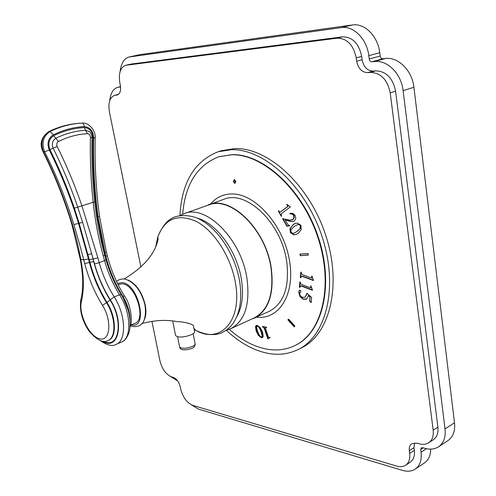 <?xml version="1.0" encoding="UTF-8"?>
<svg xmlns="http://www.w3.org/2000/svg" width="496" height="496" viewBox="0 0 496 496"><rect width="100%" height="100%" fill="white"/><g stroke="black" fill="none" stroke-linecap="round" stroke-linejoin="round"><path stroke-width="0.74" d="M120.559 86.881L117.93 87.234C113.286 88.679 110.565 93.124 109.759 100.564M191.512 404.866L198.412 409.101L402.399 470.351C407.39 471.808 411.674 471.386 415.257 469.092C419.982 465.701 421.916 460.071 421.061 452.216L420.707 449.512L421.302 447.838L422.561 447.702L425.016 448.372C430.237 449.748 434.75 449.227 438.557 446.809C443.697 443.157 445.854 437.199 445.03 428.928L403.112 90.656C401.332 73.799 387.351 59.793 374.542 61.51L371.938 61.771C370.518 61.727 369.619 60.81 369.247 59.018L368.801 55.651C366.891 38.961 353.45 25.482 341.304 27.602L129.189 56.99C124.081 58.497 121.067 63.302 120.144 71.405M170.388 376.445L177.636 380.86M151.931 321.358L159.954 360.883C162.161 369.303 166.135 374.678 171.876 377.01L173.315 377.394C176.626 378.739 178.92 381.839 180.197 386.7L180.618 388.839C182.819 397.315 186.899 402.833 192.857 405.393L396.775 466.11C400.21 467.102 403.149 466.817 405.61 465.26L410.235 462.21C413.583 459.829 414.947 455.874 414.334 450.349L413.974 447.659L409.312 450.684C408.946 447.454 409.764 445.129 411.779 443.722L416.888 443.17L419.349 443.833C422.933 444.769 426.033 444.416 428.643 442.779C432.276 440.225 433.789 436.027 433.182 430.181L390.203 92.839C387.407 79.62 380.779 72.807 370.332 72.397L367.734 72.633C361.913 72.404 358.224 68.603 356.674 61.231L356.221 57.877C353.394 44.826 347.02 38.266 337.094 38.204L125.624 65.305C120.348 67.45 118.42 73.29 119.827 82.82L120.33 85.349C121.098 90.619 120.082 93.837 117.279 94.996L114.576 95.337C109.74 97.383 108.01 102.877 109.399 111.817L140.895 266.984M414.575 442.885L413.974 447.659M428.643 442.779L433.33 439.716C436.97 437.162 438.495 432.971 437.9 427.149L395.597 91.171C392.826 78.015 386.21 71.238 375.763 70.854L373.166 71.083L367.734 72.633M125.624 65.305L131.235 64.046L342.575 36.847C352.507 36.902 358.875 43.419 361.671 56.414L362.117 59.749C363.655 67.09 367.338 70.866 373.166 71.083M129.189 56.99L140.095 54.591L352.346 24.967C364.517 22.841 377.909 36.158 379.75 52.7L380.178 56.036C380.544 57.815 381.443 58.72 382.862 58.757L371.938 61.771M430.64 449.128C430.621 455.464 428.581 460.052 424.533 462.886L415.257 469.092M445.03 428.928L454.497 422.778C455.291 430.987 453.108 436.926 447.95 440.584L438.557 446.809M454.497 422.778L413.924 87.296C412.213 70.593 398.294 56.755 385.466 58.491L382.862 58.757M405.61 465.26C408.946 462.886 410.304 458.924 409.677 453.381L409.312 450.684M221.743 150.635L234.949 148.552C267.821 147.374 309.312 184.89 325.674 235.154C342.283 285.361 329.71 334.447 301.531 347.826L298.133 349.525C326.263 336.183 338.756 287.01 322.078 236.648C305.648 186.229 264.132 148.558 231.303 149.699L218.122 151.776L221.743 150.635M298.133 349.525C288.306 354.299 277.698 355.465 266.315 353.016C252.297 349.804 238.967 342.209 226.331 330.243M179.93 215.568C181.722 182.416 194.451 161.157 218.122 151.776M218.941 156.73L232.153 154.634C263.55 153.748 303 189.856 318.544 237.863C334.323 285.82 322.388 332.624 295.486 345.29L295.275 345.396M182.671 214.21C185.151 184.388 197.166 165.249 218.711 156.804L231.694 154.777C263.091 153.896 302.541 190.024 318.091 238.049C333.876 286.025 321.96 332.841 295.064 345.501C285.82 349.959 275.838 351.056 265.131 348.806C252.656 346.028 240.696 339.531 229.239 329.307M262.564 332.084L263.202 336.288L262.601 337.534L261.342 337.683L258.49 335.507L256.178 331.043L255.49 326.814L256.079 325.574L257.269 325.413L260.158 327.54L262.564 332.084M256.544 317.198C279.136 320.081 295.635 294.116 289.348 259.761C283.371 225.42 255.843 194.271 232.891 193.955C223.876 193.775 216.485 197.098 210.713 203.924M267.834 338.917L264.356 328.588L263.655 327.379L262.316 326.492L266.426 327.162L266.575 327.608L265.589 327.651L265.62 328.798L268.262 336.666L268.944 337.509L269.88 337.317L269.991 337.658L267.834 338.917L269.979 337.615M287.866 319.808L288.604 319.083L294.903 326.095L294.153 326.821L287.866 319.808L288.226 319.511L294.494 326.492M301.456 276.204L300.743 277.766L300.278 277.593L300.855 272.112L301.32 272.285L301.388 273.736L302.622 274.747L311.023 277.872L311.761 277.909L311.674 276.043L312.04 276.179L313.509 280.556L302.442 276.433L301.19 276.384L302.727 276.241L313.385 280.197M300.595 285.839L299.838 287.42L299.373 287.246L299.857 281.883L300.322 282.063L300.409 283.483L301.642 284.487L310.006 287.643L310.744 287.686L310.626 285.851L310.992 285.987L312.505 290.303L301.494 286.136L300.247 286.08L301.841 285.901L312.35 289.869M309.603 301.097L309.944 296.992L308.512 295.653L306.416 299.231L303.168 299.224L299.875 296.41L298.759 292.156L299.503 290.191L300.719 290.594L300.917 291.375L299.547 293.775L300.291 295.814L302.368 297.364L305.096 297.203L306.974 293.279L311.631 297.495L311.203 302.572L309.603 301.097L311.234 302.238M300.297 255.682L299.95 254.119L308.035 253.475L308.382 255.049L300.297 255.682L308.351 254.894M286.911 204.402L290.365 206.913L281.765 213.348L281.04 214.464L281.629 216.07L281.263 216.343L278.324 210.992L278.684 210.719L279.577 211.935L280.265 212.009L287.37 206.807L287.705 205.766L286.632 204.619L286.911 204.402M286.886 226.288L282.596 218.742L290.265 220.162L292.832 219.406L293.911 217.707L293.558 215.413L292.15 214.012L289.949 213.838L290.104 213.305L292.925 213.392L295.219 215.512L295.839 218.5L294.45 220.943L293.576 221.39L290.569 221.433L285.101 219.914L288.139 224.979L289.528 225.426L289.627 225.86L286.886 226.288L289.614 225.798M292.944 224.645L295.219 223.448L297.309 223.088L300.855 225.221L301.264 229.481L298.282 233.294L296.075 234.465L293.892 234.844L290.389 232.686L289.999 228.557L293.303 224.533L290.34 228.445L290.687 232.587L294.128 234.769L296.112 234.453M233.287 181.462L234.422 179.521L235.953 181.524L234.806 183.464L233.287 181.462M256.258 325.475L255.88 326.523L256.562 330.751L258.881 335.209L261.801 337.392L262.818 337.336M257.244 325.829L257.821 325.742L259.613 327.261L261.671 331.917L262.576 335.736L261.863 336.989L262.179 336.04L261.274 332.215L259.216 327.558L257.405 326.039L256.854 326.12L256.55 327.23L257.56 331.303L259.346 335.352L261.231 337.069L261.863 336.989M204.811 206.342L223.87 199.287C246.115 189.596 281.288 222.704 286.657 261.144C289.732 286.775 283.917 303.521 269.229 311.383L250.623 319.567M208.32 204.767C230.342 195.133 265.583 228.817 271.207 267.679C274.449 293.589 268.789 310.446 254.237 318.258M270.977 267.654C274.207 293.434 268.578 310.205 254.095 317.979L230.733 328.681C244.987 320.999 250.362 304.054 246.872 277.853C240.87 238.526 205.722 204.11 184.177 213.621L208.407 205.071C230.324 195.474 265.379 228.991 270.977 267.654M236.852 316.547C242.333 306.9 243.815 294.283 241.298 278.702C236.747 250.61 215.94 222.685 197.011 218.085M128.024 280.035C136.22 283.805 141.943 292.051 145.198 304.761C146.407 311.054 146.072 316.132 144.2 320.007M175.466 334.986L175.596 335.656L177.636 336.734C183.297 338.204 196.546 333.895 194.463 331.297L193.483 326.17C194.023 324.086 182.615 321.513 177.301 321.668L173.631 321.055M118.036 284.499L122.531 283.799C135.774 284.884 146.618 319.759 134.912 323.324L130.615 325.134M103.608 341.223C118.78 349.717 123.975 321.321 110.149 300.167C102.827 288.288 97.346 275.416 93.713 261.559L93.037 258.931L89.249 259.73L79.155 223.268L74.35 208.171C67.642 188.412 59.501 168.9 49.941 149.631C47.678 143.567 48.924 138.936 53.686 135.73C63.655 130.851 73.861 128.135 84.308 127.577C89.596 128.055 92.473 131.459 92.938 137.795C92.492 159.228 93.353 180.414 95.53 201.364L97.464 217.167L99.504 216.337C96.044 190.675 94.6 164.554 95.176 137.975L93.639 137.752C93.056 164.629 94.525 191.034 98.034 216.975L105.89 256.562C109.579 270.779 115.202 283.972 122.754 296.137C127.571 304.141 130.02 312.269 130.113 320.509M96.695 217.378L97.464 217.167L103.478 249.029L105.388 256.742L107.291 255.651L106.411 252.166M80.823 123.182L82.733 123.107C87.966 122.456 95.895 129.816 95.176 137.931M80.898 123.175C70.041 123.715 59.421 126.499 49.03 131.539C42.042 136.208 40.207 142.966 43.518 151.819C55.36 175.665 64.982 199.876 72.373 224.44C75.621 235.637 77.636 242.662 80.798 259.482L81.443 263.097C83.967 277.934 83.967 290.65 81.437 301.252C78.188 313.615 89.206 336.474 99.578 338.756C110.199 341.843 112.332 320.949 102.511 305.412C94.612 292.522 88.672 278.572 84.711 263.568L83.756 259.892L88.48 258.9L78.566 223.467C71.04 198.605 61.268 174.108 49.259 149.972C46.779 143.35 48.143 138.291 53.345 134.794C63.401 129.878 73.693 127.143 84.227 126.592C89.999 127.119 93.136 130.839 93.639 137.752M87.916 254.603L91.704 253.791L93.155 258.974L82.646 222.394L77.723 207.179C70.965 187.283 62.775 167.636 53.14 148.23C51.528 143.896 52.415 140.585 55.812 138.297L53.686 135.73M104.724 255.155L106.039 259.91L99.212 262.75C102.684 275.032 107.688 286.428 114.229 296.924L119.567 294.816L121.384 294.791C128.811 307.514 131.49 319.653 129.425 331.204C127.546 337.268 124.874 340.901 121.402 342.104C131.911 338.508 131.198 312.579 119.567 294.816C113.032 284.363 108.047 273.011 104.6 260.772L103.255 255.905C98.437 238.266 95.077 220.398 93.174 202.312C90.911 180.897 89.993 159.235 90.415 137.33C90.241 135.055 89.206 133.833 87.315 133.672C77.463 134.242 67.847 136.846 58.466 141.496C56.78 142.643 56.339 144.299 57.145 146.456C66.861 166.036 75.125 185.864 81.945 205.927L97.861 257.864L93.155 258.974L94.519 263.884C98.171 276.768 103.422 288.722 110.267 299.751C125.011 322.164 118.6 351.788 102.424 341.087M87.315 133.672L85.647 130.293L89.125 131.452C90.88 132.705 91.828 134.726 91.983 137.522M72.373 224.44L71.846 224.266L80.24 259.185L83.756 259.892C79.304 242.804 77.202 235.805 73.823 224.57C66.328 199.944 56.6 175.689 44.652 151.801C41.329 142.935 43.158 136.164 50.146 131.49C60.543 126.443 71.176 123.653 82.045 123.113C83.235 123.275 83.967 124.434 84.227 126.592M262.471 326.932L263.996 327.124L264.69 328.34L268.169 338.656M265.664 327.602L266.495 327.354M288.635 319.114L288.226 319.511M300.278 277.593L300.793 277.456M301.053 272.186L300.582 277.376M311.972 276.154L311.866 277.785M299.373 287.246L299.888 287.072M300.167 282.001L299.708 287.01M311.147 286.446L310.868 287.506M307.191 293.471L305.22 297.11M309.944 296.992L309.833 300.936M308.512 295.653L308.816 295.442L310.236 296.782M299.646 290.123L299.057 291.952L300.105 296.242L303.378 299.069L306.888 298.933M300.34 254.088L300.65 255.496M286.992 204.464L287.99 205.679L287.661 206.72L280.395 211.959M278.324 210.992L281.542 216.138M285.101 219.914L290.947 221.315L293.719 221.334M282.596 218.742L282.962 218.631L287.252 226.164M289.949 213.838L292.522 213.894L293.936 215.295L294.289 217.589L293.21 219.282L291.952 219.889M289.875 213.385L290.321 213.72M295.48 223.361L293.303 224.533M297.588 224.583L298.375 224.366L300.582 225.457L300.44 228.272L297.383 231.31L293.985 233.163M298.046 224.477L294.395 226.319L290.947 229.784L290.978 232.388L293.285 233.368L293.923 233.188L297.129 231.396L300.167 228.358L300.278 225.556L298.375 224.366M234.695 179.527L233.752 181.424L234.999 183.421M234.757 180.333L235.867 181.474L234.93 182.615M235.42 181.511L234.496 180.302L233.808 181.474L234.732 182.683L235.42 181.511M118.972 87.054L120.534 86.676M341.304 27.602L352.346 24.967M129.84 56.873L140.095 54.591M368.801 55.651L379.75 52.7M380.178 56.036L369.247 59.018M374.542 61.51L385.466 58.491M403.112 90.656L413.924 87.296M423.206 447.876L420.707 449.512M421.061 452.216L426.411 448.706M117.719 94.848L116.82 95.071M118.414 94.445L115.376 95.201M131.235 64.046L126.158 65.212M342.575 36.847L337.094 38.204M361.671 56.414L356.221 57.877M362.117 59.749L356.674 61.231M375.763 70.854L370.332 72.397M395.597 91.171L390.203 92.839M437.9 427.149L433.182 430.181M414.334 450.349L409.677 453.381M261.404 337.695L261.801 337.392M258.49 335.507L258.881 335.209M256.178 331.043L256.562 330.751M255.49 326.814L255.88 326.523M261.274 332.215L261.671 331.917M262.179 336.04L262.576 335.736M259.216 327.558L259.613 327.261M257.405 326.039L257.821 325.742M124.118 278.981C140.368 269.291 151.001 258.348 156.035 246.152C158.782 238.712 157.957 238.675 157.877 236.697C165.1 218.178 178.151 213.212 197.024 221.786C214.446 231.26 230.876 256.909 235.315 282.267C242.705 320.825 220.243 344.484 195.79 330.392L194.116 329.474M239.475 280.314C235.03 255.18 218.99 230.008 201.233 220.162C192.057 214.452 177.742 214.284 171.244 218.68C166.247 221.421 161.789 227.428 157.877 236.697L155.62 247.113M131.248 324.868C148.502 329.58 139.147 284.282 122.27 282.553L117.502 283.427M99.516 216.448L106.373 252.036L104.966 252.941M130.132 326.659C132.289 324.322 131.924 305.902 124.539 296.1L122.301 296.317M103.143 249.153L103.478 249.029M105.183 256.823L105.388 256.742C108.587 269.092 113.286 280.748 119.499 291.71M123.101 297.724L128.359 310.719M73.823 224.57L82.646 222.394M90.415 137.33L91.983 137.566C91.562 159.241 92.467 180.668 94.693 201.847L74.35 208.171M110.267 299.751L114.229 296.924C125.872 314.774 126.66 340.777 116.207 344.342L121.402 342.104M97.861 257.864L99.212 262.75L94.519 263.884M57.145 146.456L49.941 149.631M58.466 141.496L55.812 138.297C65.515 133.517 75.46 130.851 85.647 130.293L84.308 127.577M91.977 137.708L92.938 137.795M94.662 201.537L95.53 201.364M103.255 255.905L104.693 255.043C99.969 237.764 96.639 220.057 94.705 201.922M49.259 149.972L44.652 151.801L43.016 151.708C54.851 175.541 64.461 199.727 71.846 224.266L71.784 224.068M81.443 263.097L80.879 262.787L80.197 258.943M53.345 134.794L50.146 131.49L48.713 131.607C41.18 137.249 39.277 143.952 43.016 151.708L42.916 151.503M48.713 131.607L48.713 131.607C59.179 126.542 69.899 123.727 80.86 123.182L80.978 123.175M84.711 263.568L89.937 262.372L89.249 259.73M102.511 305.412L106.473 302.61C98.89 290.278 93.211 276.923 89.423 262.558L88.48 258.9M93.713 261.559L89.937 262.372C93.713 276.737 99.398 290.079 106.975 302.411L110.149 300.167M108.543 340.281C116.876 337.46 116.207 316.733 106.975 302.411L106.473 302.61C115.704 316.944 116.38 337.671 108.047 340.492L108.543 340.281M81.437 301.252L80.836 299.739C83.316 289.627 83.328 277.307 80.879 262.787L80.836 262.539M108.047 340.492C103.546 343.393 97.284 340.374 89.255 331.44C82.119 320.968 79.317 310.397 80.836 299.739L81.003 299.045M193.149 333.69L195.04 343.554C195.449 344.453 194.568 345.421 192.392 346.462C186.384 348.614 182.131 348.837 179.633 347.138L179.521 346.568M264.356 328.588L264.69 328.34M263.655 327.379L263.996 327.124M301.494 286.136L301.841 285.901M310.887 287.395L311.234 287.147M310.831 286.8L311.178 286.558M299.224 290.482L299.541 290.259M290.569 221.433L290.947 221.315M292.832 219.406L293.21 219.282M293.911 217.707L294.289 217.589M293.558 215.413L293.936 215.295M292.15 214.012L292.522 213.894M289.999 228.557L290.34 228.445M117.93 87.234L120.528 86.602M118.532 94.352L114.576 95.337M218.711 156.804L219.164 156.655M295.064 345.501L295.486 345.29M257.25 325.822L256.854 326.12M184.177 213.621L179.998 215.555M226.387 330.2L230.733 328.681M239.518 280.55C242.265 297.637 240.355 311.581 233.783 322.369C230.876 326.79 226.839 330.274 221.687 332.816C216.089 335.333 206.962 335.718 195.79 330.392L193.893 328.309M142.123 323.479C154.895 320.131 166.625 319.523 177.301 321.668M125.066 279.112C134.137 282.05 140.597 290.011 144.448 303.013C146.432 310.105 145.402 320.608 142.048 323.566C139.959 326.027 136.735 327 132.376 326.486L130.411 325.835M116.628 281.592C118.594 279.577 121.247 278.727 124.589 279.037M107.328 255.781C111.073 270.196 116.765 283.569 124.415 295.901M99.919 340.392C107.111 345.365 112.542 346.679 116.207 344.342M121.253 294.587C114.632 283.972 109.566 272.447 106.063 260.022M175.596 335.656L172.701 320.937M177.587 336.722L179.633 347.138C179.874 348.824 182.299 351.484 191.834 348.428C193.986 347.553 195.095 346.109 195.151 344.1M311.079 287.444L310.75 287.68M292.15 219.833L291.772 219.951M234.955 180.265L234.496 180.302M235.185 182.646L234.732 182.683"/></g></svg>
